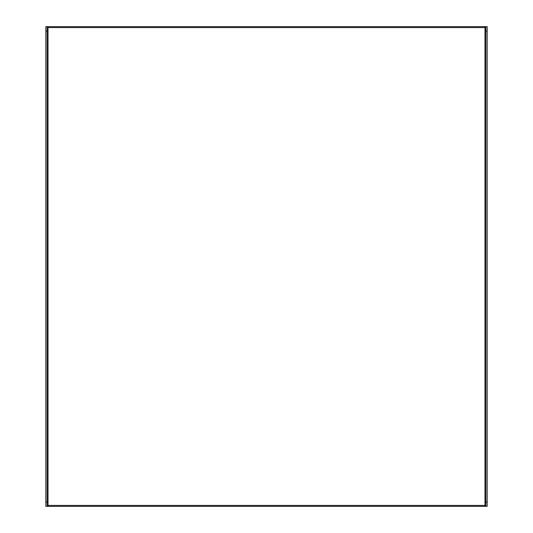 <?xml version="1.0" encoding="UTF-8"?>
<svg xmlns="http://www.w3.org/2000/svg" width="533" height="533" viewBox="0 0 533 533"><rect width="100%" height="100%" fill="white"/><g stroke="black" fill="none" stroke-linecap="round" stroke-linejoin="round"><path stroke-width="0.8" d="M484.983 26.65L487.162 26.65L487.162 506.35L484.983 506.35L484.983 505.424L48.017 505.424L48.017 26.65L484.983 26.65L484.983 505.424M48.017 505.424L48.017 506.35L45.838 506.35L45.838 26.65L48.017 26.65M48.017 27.576L484.983 27.576M48.017 506.35L484.983 506.35M485.856 506.35L485.856 501.986L487.162 501.986M487.162 31.014L485.856 31.014L485.856 501.986M485.856 31.014L485.856 26.65M47.144 26.65L47.144 31.014L45.838 31.014M45.838 501.986L47.144 501.986L47.144 31.014M47.144 501.986L47.144 506.35"/></g></svg>

